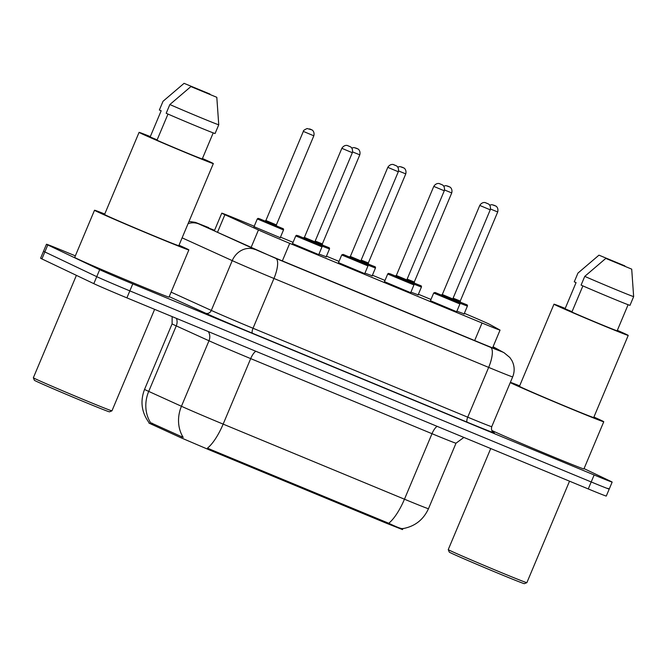 <?xml version="1.0" encoding="UTF-8"?>
<svg xmlns="http://www.w3.org/2000/svg" width="667" height="667" viewBox="0 0 667 667"><rect width="100%" height="100%" fill="white"/><g stroke="black" fill="none" stroke-linecap="round" stroke-linejoin="round"><path stroke-width="1" d="M318.743 254.619L292.538 243.597M364.716 273.653L338.511 262.64M410.689 292.696L384.475 281.674M456.653 311.731L430.448 300.717M280.24 237.702L254.035 226.688M326.213 256.745L318.968 254.077M372.186 275.788L364.941 273.12M418.151 294.822L410.914 292.154M464.124 313.865L456.878 311.197M254.21 226.263L239.787 220.285A28.431 0.45 22.8 0 0 221.769 213.173A28.431 0.45 22.8 0 0 224.887 214.716L258.446 229.973A28.431 0.45 22.8 0 0 289.728 243.355L482.041 323.003A28.431 0.45 22.8 0 0 500.05 330.115A28.431 0.45 22.8 0 0 499.783 329.932L489.636 324.362A28.431 0.45 22.8 0 0 488.594 323.845A28.431 0.45 22.8 0 0 464.349 313.323M148.949 423.095L181.116 437.835L209.28 449.875L386.285 523.186L402.501 529.59L402.901 528.631M430.974 299.466L418.392 294.255M385.001 280.432L372.419 275.221M339.028 261.389L326.446 256.178M293.063 242.354L280.482 237.144M584.059 468.618L610.839 481.374A28.431 0.45 -157.2 0 1 612.156 482.083A28.431 0.45 -157.2 0 1 594.147 474.971L132.775 283.892A28.431 0.45 -157.2 0 1 99.683 269.676L47.782 244.947L44.847 251.943A28.431 0.45 -157.2 0 1 43.53 251.234A28.431 0.45 -157.2 0 0 44.847 251.943L96.748 276.663L44.847 251.943L41.913 258.929A28.431 0.45 -157.2 0 1 40.595 258.221L46.473 244.247A28.431 0.45 -157.2 0 1 64.482 251.359L75.346 255.853M132.775 283.892L129.84 290.879A28.431 0.45 -157.2 0 1 96.748 276.663A28.431 0.45 -157.2 0 0 129.84 290.879L591.204 481.958L129.84 290.879L126.897 297.866A28.431 0.45 -157.2 0 1 93.814 283.65L41.913 258.929M607.904 488.361A28.431 0.45 -157.2 0 1 609.221 489.069A28.431 0.45 -157.2 0 1 591.204 481.958A28.431 0.45 -157.2 0 0 609.221 489.069L606.278 496.056A28.431 0.45 -157.2 0 1 588.269 488.944L126.897 297.866M149.15 422.803C141.537 412.489 140.012 401.334 144.564 389.353A37.902 0.592 22.8 0 0 146.315 390.295A37.902 0.592 22.8 0 0 148.716 391.404A33.167 29.115 -65.5 0 0 150.592 422.695L183.217 437.419A33.167 29.115 -65.5 0 1 181.441 406.278A37.902 0.592 22.8 0 0 223.153 424.12A33.167 10.58 -67.5 0 1 207.429 448.174L388.736 523.262C397.59 527.522 402.334 529.248 402.976 528.431M47.782 244.947A28.431 0.45 -157.2 0 1 46.473 244.247M214.566 230.315A28.431 0.45 22.8 0 0 207.796 227.797A28.431 0.45 22.8 0 0 210.914 229.34L249.508 246.89A28.431 0.45 22.8 0 0 280.799 260.263L479.573 342.588A28.431 0.45 22.8 0 0 497.582 349.7A28.431 0.45 22.8 0 0 497.315 349.516L492.913 347.107M526.863 582.658L524.379 583.667A40.745 0.642 -157.2 0 1 492.363 570.885A40.745 0.642 -157.2 0 1 451.142 553.093A40.745 0.642 -157.2 0 1 449.266 552.093L448.249 549.608A42.646 0.667 -157.2 0 1 448.249 549.6A42.646 0.667 -157.2 0 0 450.217 550.659A42.646 0.667 -157.2 0 0 493.355 569.276A42.646 0.667 -157.2 0 0 526.863 582.658A42.646 0.667 -157.2 0 0 526.872 582.65L569.526 481.182M593.913 417.058A51.176 0.8 -157.2 0 1 601.401 420.468A51.176 0.8 -157.2 0 1 603.76 421.744A51.176 0.8 -157.2 0 1 563.907 405.844A51.176 0.8 -157.2 0 1 511.781 383.35A51.176 0.8 -157.2 0 1 510.263 382.608M510.388 382.316A51.176 0.8 -157.2 0 1 519.651 385.851M603.76 421.744L583.933 468.909A51.176 0.8 -157.2 0 1 544.08 453.018A51.176 0.8 -157.2 0 1 491.954 430.523A51.176 0.8 -157.2 0 1 491.804 430.448M617.342 330.348A40.278 0.634 -157.2 0 1 626.371 334.409A40.278 0.634 -157.2 0 1 628.231 335.409A40.278 0.634 -157.2 0 1 596.865 322.903A40.278 0.634 -157.2 0 1 555.836 305.194A40.278 0.634 -157.2 0 1 553.977 304.194A40.278 0.634 -157.2 0 1 565.216 308.429M628.231 335.409L593.713 417.517A40.278 0.634 -157.2 0 1 562.348 405.011A40.278 0.634 -157.2 0 1 521.327 387.302A40.278 0.634 -157.2 0 1 519.46 386.301L553.977 304.194M582.891 285.893L571.886 312.056A28.431 0.45 -157.2 0 0 599.299 323.712A28.431 0.45 -157.2 0 0 617.15 330.807L628.114 304.711M631.707 269.143L605.794 258.412L631.707 269.143L633.65 296.615A30.323 0.475 -157.2 0 1 614.532 289.028A30.323 0.475 -157.2 0 1 584.759 276.371L581.09 285.101A30.323 0.475 -157.2 0 0 610.864 297.765A30.323 0.475 -157.2 0 0 629.981 305.353L633.65 296.615M605.794 258.412L584.759 276.371M572.044 311.697L565.057 308.804L576.071 282.6L574.262 281.849L577.93 273.111L598.966 255.161L624.879 265.891L598.966 255.161M111.964 410.822L109.48 411.839A40.745 0.642 -157.2 0 1 77.464 399.049A40.745 0.642 -157.2 0 1 36.243 381.266A40.745 0.642 -157.2 0 1 34.367 380.257L33.35 377.78A42.646 0.667 -157.2 0 1 33.35 377.764A42.646 0.667 -157.2 0 0 35.318 378.831A42.646 0.667 -157.2 0 0 78.456 397.449A42.646 0.667 -157.2 0 0 111.964 410.822A42.646 0.667 -157.2 0 1 111.964 410.822L154.627 309.346M179.014 245.231A51.176 0.8 -157.2 0 1 186.502 248.633A51.176 0.8 -157.2 0 1 188.861 249.908A51.176 0.8 -157.2 0 1 149.008 234.017A51.176 0.8 -157.2 0 1 96.882 211.522A51.176 0.8 -157.2 0 1 94.514 210.247A51.176 0.8 -157.2 0 1 104.752 214.015M188.861 249.908L169.034 297.073A51.176 0.8 -157.2 0 1 129.181 281.182A51.176 0.8 -157.2 0 1 77.055 258.688A51.176 0.8 -157.2 0 1 74.687 257.42L94.514 210.247M202.443 158.513A40.278 0.634 -157.2 0 1 211.472 162.581A40.278 0.634 -157.2 0 1 213.332 163.582A40.278 0.634 -157.2 0 1 181.966 151.067A40.278 0.634 -157.2 0 1 140.937 133.367A40.278 0.634 -157.2 0 1 139.078 132.366A40.278 0.634 -157.2 0 1 150.317 136.602M213.332 163.582L178.814 245.689A40.278 0.634 -157.2 0 1 147.449 233.175A40.278 0.634 -157.2 0 1 106.428 215.474A40.278 0.634 -157.2 0 1 104.561 214.474L139.078 132.366M167.992 114.057L156.987 140.228A28.431 0.45 -157.2 0 0 184.4 151.876A28.431 0.45 -157.2 0 0 202.251 158.971L213.215 132.883M216.808 97.315L190.895 86.585L216.808 97.315L218.751 124.779A30.323 0.475 -157.2 0 1 199.633 117.2A30.323 0.475 -157.2 0 1 169.86 104.536L166.191 113.273A30.323 0.475 -157.2 0 0 195.965 125.93A30.323 0.475 -157.2 0 0 215.082 133.517L218.751 124.779M190.895 86.585L169.86 104.536M157.145 139.862L150.158 136.968L161.172 110.772L159.363 110.013L163.031 101.284L184.067 83.333L209.98 94.064L184.067 83.333M151.751 424.487L152.284 423.22M181.116 437.835L181.649 436.568M209.28 449.875L209.638 449.016M386.285 523.186L386.643 522.328M474.662 340.554L482.041 323.003M282.349 260.914L289.728 243.355M251.042 247.582L258.446 229.973M217.484 232.324L224.887 214.716M388.736 523.262A33.167 10.58 112.5 0 0 404.46 499.208L223.153 424.12L250.692 358.613A37.902 0.592 -157.2 0 1 208.979 340.77L181.441 406.278L148.716 391.404L176.255 325.896A37.902 0.592 -157.2 0 1 173.854 324.779A37.902 0.592 -157.2 0 1 172.103 323.837L172.144 316.608M437.185 426.371A9.48 3.018 112.5 0 0 431.999 433.7L404.46 499.208A37.902 0.592 22.8 0 0 428.481 508.696L456.02 443.18A37.902 0.592 -157.2 0 1 431.999 433.7L250.692 358.613A9.48 3.018 112.5 0 1 255.886 351.284M588.269 488.944L594.147 474.971M93.814 283.65L99.683 269.676M208.262 331.566A9.48 8.321 114.5 0 1 208.979 340.77L176.255 325.896A9.48 8.321 114.5 0 0 176.455 318.384M208.696 227.639A18.951 6.045 112.5 0 0 208.604 227.597L198.766 223.92L275.838 258.396L490.537 347.324L502.368 351.934L493.03 346.823M188.094 223.612A18.951 16.642 -65.5 0 1 198.766 223.92M493.238 432.241L493.88 432.591A42.646 0.667 -157.2 0 1 467.259 422.203L252.551 333.275A42.646 0.667 -157.2 0 1 205.619 313.207L169.218 296.657M491.746 426.663L512.673 376.872A37.902 0.592 -157.2 0 1 488.661 367.392L467.734 417.183A37.902 0.592 22.8 0 0 491.746 426.663C490.654 430.965 493.563 432.533 493.196 432.208L493.438 432.374A4.736 4.686 118.7 0 0 493.88 432.591M490.537 347.324A18.951 6.045 112.5 0 1 488.661 367.392L273.954 278.473A37.902 0.592 -157.2 0 1 232.241 260.63L211.306 310.422A37.902 0.592 22.8 0 0 253.026 328.256L467.734 417.183A4.736 1.509 -67.5 0 0 467.259 422.203M254.977 249.483A18.951 16.642 -65.5 0 0 232.241 260.63L182.116 237.844M171.111 292.146L211.306 310.422A4.736 4.16 114.5 0 1 205.619 313.207M275.838 258.396A18.951 6.045 112.5 0 1 273.954 278.473L253.026 328.256A4.736 1.509 -67.5 0 0 252.551 333.275M502.368 351.934A18.951 18.734 -61.3 0 1 504.135 352.785L493.071 346.723M452.726 299.141L466.308 304.561C467.25 304.752 467.609 305.269 467.384 306.111L459.88 303.177M489.611 205.086L491.996 204.669L495.706 206.02C495.206 205.644 498.841 207.145 497.707 211.964L490.495 209.021M493.472 205.052L495.131 205.736L493.472 205.052M453.118 298.149L460.255 301.059L460.413 302.118M460.589 302.201L452.751 299.041M434.367 293.322L433.708 292.963L435.117 292.488L458.838 302.426C459.78 302.626 460.138 303.143 459.913 303.985L434.367 293.322M453.118 300.067L441.371 295.198M452.785 298.933L490.237 209.838L479.756 205.428L442.304 294.522L452.785 298.933L452.943 299.992M487.66 203.61L486.001 202.918L487.66 203.61M406.753 280.107L420.335 285.518C421.277 285.709 421.636 286.226 421.411 287.068L413.915 284.134M443.638 186.051L446.031 185.634L449.733 186.985C449.241 186.61 452.868 188.111 451.734 192.921L444.53 189.987M447.499 186.01L449.158 186.693L447.499 186.01M407.145 279.106L414.282 282.016L414.449 283.075M414.616 283.158L406.778 279.998M360.78 261.064L374.362 266.483C375.313 266.675 375.671 267.192 375.446 268.034L367.942 265.099M397.665 167.008L400.058 166.592L403.76 167.942C403.268 167.567 406.895 169.068 405.769 173.887L398.558 170.944M401.534 166.967L403.193 167.659L401.534 166.967M361.172 260.072L368.317 262.981L368.476 264.04M368.643 264.115L360.805 260.964M314.816 242.029L328.389 247.44C329.34 247.632 329.698 248.149 329.473 248.991L321.969 246.056M351.701 147.974L354.085 147.557L357.795 148.899C357.295 148.524 360.93 150.033 359.796 154.844L352.585 151.909M355.561 147.932L357.22 148.616L355.561 147.932M315.208 241.029L322.344 243.939L322.503 244.997M322.678 245.081L314.841 241.921M257.295 218.934L258.046 218.359L259.63 218.801L282.424 228.397C283.367 228.598 283.725 229.115 283.5 229.957L257.295 218.934L253.944 226.905M265.316 221.227L264.816 221.052L265.891 220.494L276.371 224.904L276.53 225.963M303.343 131.399C303.043 130.749 304.31 129.79 307.145 128.531L311.822 129.865C311.322 129.49 314.957 130.99 313.823 135.81L303.343 131.399L265.891 220.494M309.588 128.889L311.247 129.581L309.588 128.889M276.705 226.038L264.957 221.169M388.394 274.279L387.735 273.929L388.394 273.37L390.528 273.962L412.865 283.392C413.807 283.583 414.174 284.1 413.94 284.942L388.394 274.279M407.145 281.032L395.398 276.155M406.82 279.89L444.272 190.795L433.783 186.393L396.331 275.488L406.82 279.89L406.978 280.949M441.696 184.567L440.037 183.884L441.696 184.567M342.421 255.244L341.762 254.886L343.172 254.41L366.892 264.349C367.842 264.549 368.201 265.066 367.976 265.908L342.421 255.244M361.172 261.989L349.425 257.12M360.847 260.855L398.299 171.761L387.81 167.35L350.358 256.445L360.847 260.855L361.005 261.914M395.723 165.533L394.064 164.841L395.723 165.533M296.448 236.201L295.798 235.851L296.448 235.293L298.583 235.885L320.927 245.314C321.869 245.506 322.228 246.023 322.003 246.865L296.448 236.201M315.208 242.955L303.46 238.077M314.874 241.813L352.326 152.718L341.846 148.316L304.394 237.41L314.874 241.813L315.032 242.871M349.75 146.49L348.091 145.806L349.75 146.49M492.588 347.882L500.05 330.115M214.324 230.89L221.769 213.173M402.635 528.664C414.741 526.53 423.353 519.876 428.481 508.696M144.564 389.353L172.103 323.837M456.02 443.18L463.882 437.427M612.156 482.083L609.221 489.069M512.673 376.872C514.866 371.344 514.616 365.916 511.931 360.614L509.863 357.512L504.135 352.785M208.604 227.597L195.439 222.386L189.019 221.411M497.707 211.964L460.255 301.059M467.384 306.111L464.032 314.082M441.729 295.256L441.229 295.081L442.304 294.522L441.271 294.922M479.756 205.428C482.408 201.251 486.018 202.793 485.401 202.701L488.236 203.894C487.735 203.518 491.371 205.019 490.237 209.838M433.708 292.963L430.357 300.934M459.913 303.985L456.562 311.956M451.734 192.921L414.282 282.016M421.411 287.068L418.059 295.039M396.331 275.496L395.298 275.88M405.769 173.887L368.317 262.981M375.446 268.034L372.094 276.005M349.783 257.179L349.283 256.995L350.358 256.445L349.333 256.845M359.796 154.844L322.344 243.939M329.473 248.991L326.121 256.962M303.818 238.144L303.318 237.961L304.394 237.41L303.36 237.802M313.823 135.81L276.371 224.904M283.5 229.957L280.148 237.927M433.783 186.393C436.435 182.216 440.045 183.758 439.436 183.667L442.263 184.851C441.771 184.476 445.398 185.985 444.272 190.795M387.735 273.929L384.384 281.899M413.94 284.942L410.597 292.913M395.756 276.221L395.256 276.038L396.331 275.488M387.81 167.35C390.462 163.173 394.08 164.716 393.463 164.624L396.298 165.816C395.798 165.441 399.425 166.942 398.299 171.761M341.762 254.886L338.411 262.856M367.976 265.908L364.624 273.879M341.846 148.316C344.489 144.139 348.107 145.681 347.49 145.581L350.325 146.773C349.825 146.398 353.46 147.907 352.326 152.718M295.798 235.851L292.446 243.822M322.003 246.865L318.651 254.836M490.729 448.549L448.249 549.6M76.397 275.354L33.35 377.764"/></g></svg>

